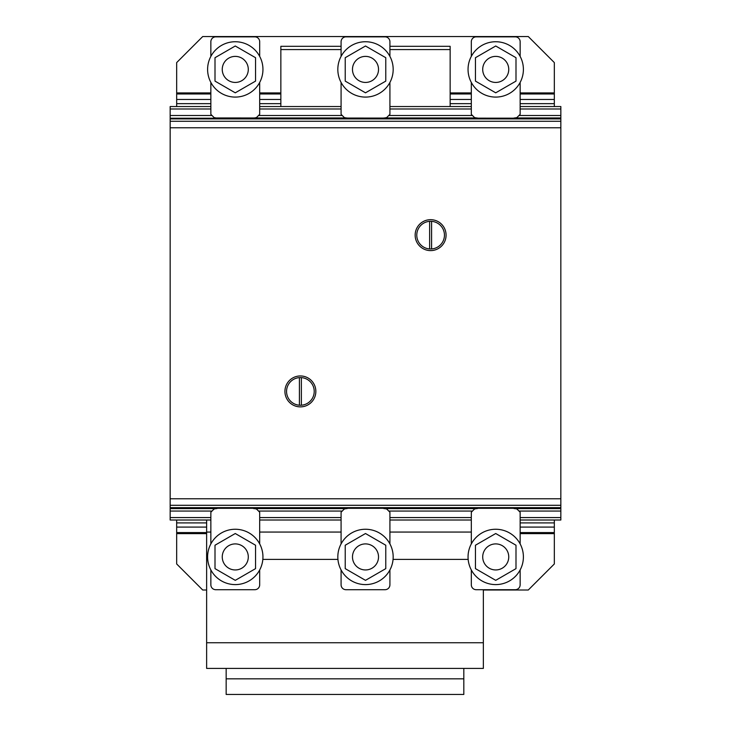 <?xml version="1.0" encoding="UTF-8"?>
<svg xmlns="http://www.w3.org/2000/svg" width="731" height="731" viewBox="0 0 731 731"><rect width="100%" height="100%" fill="white"/><g stroke="black" fill="none" stroke-linecap="round" stroke-linejoin="round"><path stroke-width="1.1" d="M215.005 568.636L235.272 580.341L255.548 568.636L255.548 545.225L235.272 533.52L215.005 545.225L215.005 568.636M246.548 550.416A13.021 13.021 0 0 0 228.766 545.655A13.021 13.021 0 0 0 223.997 563.437A13.021 13.021 0 0 0 241.787 568.206A13.021 13.021 0 0 0 246.548 550.416M207.604 556.931A27.677 27.677 0 0 0 235.272 584.599A27.677 27.677 0 0 1 207.604 556.931A27.677 27.677 0 0 1 235.272 529.253A27.677 27.677 0 0 0 210.857 569.952A27.677 27.677 0 0 1 210.857 543.901A27.677 27.677 0 0 0 207.604 556.931M262.95 556.931A27.677 27.677 0 0 1 235.272 584.599A27.677 27.677 0 0 0 262.95 556.931A27.677 27.677 0 0 0 235.272 529.253A27.677 27.677 0 0 1 259.688 569.952A27.677 27.677 0 0 0 259.688 543.91A27.677 27.677 0 0 1 262.95 556.931M345.224 568.636L365.5 580.341L385.776 568.636L385.776 545.225L365.5 533.52L345.224 545.225L345.224 568.636M376.776 550.416A13.021 13.021 0 0 0 358.985 545.655A13.021 13.021 0 0 0 354.224 563.437A13.021 13.021 0 0 0 372.015 568.206A13.021 13.021 0 0 0 376.776 550.416M337.823 556.931A27.677 27.677 0 0 0 365.5 584.599A27.677 27.677 0 0 1 337.823 556.931A27.677 27.677 0 0 1 365.5 529.253A27.677 27.677 0 0 0 341.085 569.952A27.677 27.677 0 0 1 341.085 543.901A27.677 27.677 0 0 0 337.823 556.931M393.177 556.931A27.677 27.677 0 0 1 365.5 584.599A27.677 27.677 0 0 0 393.177 556.931A27.677 27.677 0 0 0 365.5 529.253A27.677 27.677 0 0 1 389.915 569.952A27.677 27.677 0 0 0 389.915 543.91A27.677 27.677 0 0 1 393.177 556.931M475.452 568.636L495.728 580.341L515.995 568.636L515.995 545.225L495.728 533.52L475.452 545.225L475.452 568.636M507.003 550.416A13.021 13.021 0 0 0 489.213 545.655A13.021 13.021 0 0 0 484.452 563.437A13.021 13.021 0 0 0 502.234 568.206A13.021 13.021 0 0 0 507.003 550.416M468.05 556.931A27.677 27.677 0 0 0 495.728 584.599A27.677 27.677 0 0 1 468.05 556.931A27.677 27.677 0 0 1 495.728 529.253A27.677 27.677 0 0 0 471.312 569.952A27.677 27.677 0 0 1 471.312 543.901A27.677 27.677 0 0 0 468.05 556.931M523.396 556.931A27.677 27.677 0 0 1 495.728 584.599A27.677 27.677 0 0 0 523.396 556.931A27.677 27.677 0 0 0 495.728 529.253A27.677 27.677 0 0 1 520.143 569.952A27.677 27.677 0 0 0 520.143 543.91A27.677 27.677 0 0 1 523.396 556.931M471.312 569.952L471.312 584.818A4.889 4.889 0 0 0 476.192 589.707L515.254 589.707A4.889 4.889 0 0 0 520.143 584.818L520.143 569.952M520.143 543.91L520.143 512.221L516.89 508.968L513.308 508.31L478.147 508.31L474.565 508.968L471.312 512.221L471.312 543.901M476.192 589.707A4.889 4.889 0 0 1 471.312 584.818M520.143 584.818A4.889 4.889 0 0 1 515.254 589.707M210.857 569.952L210.857 584.818A4.889 4.889 0 0 0 215.746 589.707L254.808 589.707A4.889 4.889 0 0 0 259.688 584.818L259.688 569.952M259.688 543.91L259.688 512.221L256.435 508.968L252.853 508.31L217.692 508.31L214.119 508.968L210.857 512.221L210.857 543.901M215.746 589.707A4.889 4.889 0 0 1 210.857 584.818M259.688 584.818A4.889 4.889 0 0 1 254.808 589.707M341.085 569.952L341.085 584.818A4.889 4.889 0 0 0 345.964 589.707L385.036 589.707A4.889 4.889 0 0 0 389.915 584.818L389.915 569.952M389.915 543.91L389.915 512.221L386.662 508.968L383.081 508.31L347.919 508.31L344.338 508.968L341.085 512.221L341.085 543.901M345.964 589.707A4.889 4.889 0 0 1 341.085 584.818M389.915 584.818A4.889 4.889 0 0 1 385.036 589.707M475.452 57.703L495.728 45.998L515.995 57.703L515.995 81.114L495.728 92.819L475.452 81.114L475.452 57.703M489.213 80.693A13.021 13.021 0 0 1 484.452 62.903A13.021 13.021 0 0 1 502.234 58.133A13.021 13.021 0 0 1 507.003 75.923A13.021 13.021 0 0 1 489.213 80.693M495.728 41.74A27.677 27.677 0 0 1 523.396 69.408A27.677 27.677 0 0 1 495.728 97.086A27.677 27.677 0 0 1 468.05 69.408A27.677 27.677 0 0 1 495.728 41.74M345.224 57.703L365.5 45.998L385.776 57.703L385.776 81.114L365.5 92.819L345.224 81.114L345.224 57.703M358.985 80.693A13.021 13.021 0 0 1 354.224 62.903A13.021 13.021 0 0 1 372.015 58.133A13.021 13.021 0 0 1 376.776 75.923A13.021 13.021 0 0 1 358.985 80.693M365.5 41.74A27.677 27.677 0 0 1 393.177 69.408A27.677 27.677 0 0 1 365.5 97.086A27.677 27.677 0 0 1 337.823 69.408A27.677 27.677 0 0 1 365.5 41.74M215.005 57.703L235.272 45.998L255.548 57.703L255.548 81.114L235.272 92.819L215.005 81.114L215.005 57.703M228.766 80.693A13.021 13.021 0 0 1 223.997 62.903A13.021 13.021 0 0 1 241.787 58.133A13.021 13.021 0 0 1 246.548 75.923A13.021 13.021 0 0 1 228.766 80.693M235.272 41.74A27.677 27.677 0 0 1 262.95 69.408A27.677 27.677 0 0 1 235.272 97.086A27.677 27.677 0 0 1 207.604 69.408A27.677 27.677 0 0 1 235.272 41.74M483.355 590.008L528.285 590.008L554.326 563.966L554.326 533.63L520.143 533.63M206.626 590.008L202.715 590.008L176.674 563.966L176.674 520.015M206.626 533.63L176.674 533.63M554.326 520.015L554.326 533.63M554.326 532.579L520.143 532.579M206.626 532.579L176.674 532.579M554.326 527.088L520.143 527.088M206.626 527.088L176.674 527.088M554.326 522.912L520.143 522.912M206.626 522.912L176.674 522.912M210.857 92.928L176.674 92.928L176.674 62.592L202.715 36.55L528.285 36.55L554.326 62.592L554.326 92.928L520.143 92.928M176.674 92.928L176.674 106.543M471.312 92.928L450.15 92.928M280.85 92.928L259.688 92.928M554.326 106.543L554.326 93.979L520.143 93.979M471.312 93.979L450.15 93.979M280.85 93.979L259.688 93.979M210.857 93.979L176.674 93.979M554.326 93.979L554.326 92.928M554.326 99.471L520.143 99.471M471.312 99.471L450.15 99.471M280.85 99.471L259.688 99.471M210.857 99.471L176.674 99.471M554.326 103.656L520.143 103.656M471.312 103.656L450.15 103.656M280.85 103.656L259.688 103.656M210.857 103.656L176.674 103.656M450.15 106.543L450.15 46.318L389.915 46.318M341.085 46.318L280.85 46.318L280.85 106.543M450.15 49.571L389.915 49.571M341.085 49.571L280.85 49.571M471.312 56.388L471.312 41.74A4.889 4.889 0 0 1 476.192 36.852L515.254 36.852A4.889 4.889 0 0 1 520.143 41.74L520.143 56.388M478.074 118.221L474.565 117.59L471.312 114.338L471.312 82.439M520.143 82.439L520.143 114.338L516.89 117.59L513.372 118.221M210.857 56.388L210.857 41.74A4.889 4.889 0 0 1 215.746 36.852L254.808 36.852A4.889 4.889 0 0 1 259.688 41.74L259.688 56.388M217.628 118.221L214.119 117.59L210.857 114.338L210.857 82.439M259.688 82.439L259.688 114.338L256.435 117.59L252.926 118.221M341.085 56.388L341.085 41.74A4.889 4.889 0 0 1 345.964 36.852L385.036 36.852A4.889 4.889 0 0 1 389.915 41.74L389.915 56.388M347.846 118.221L344.338 117.59L341.085 114.338L341.085 82.439M389.915 82.439L389.915 114.338L386.662 117.59L383.154 118.221M416.807 234.167A13.834 13.834 0 0 0 430.614 248.979A13.834 13.834 0 0 0 444.448 235.144A13.834 13.834 0 0 0 430.614 221.31A13.834 13.834 0 0 0 416.807 234.167M431.701 219.72A15.461 15.461 0 0 1 446.038 236.232A15.461 15.461 0 0 1 429.517 250.569A15.461 15.461 0 0 1 415.19 234.057A15.461 15.461 0 0 1 431.701 219.72M299.408 377.607A13.834 13.834 0 0 0 286.552 391.414A13.834 13.834 0 0 0 299.408 405.221L299.408 377.607M286.589 390.436A13.834 13.834 0 0 0 300.386 405.248A13.834 13.834 0 0 0 314.22 391.414A13.834 13.834 0 0 0 300.386 377.58A13.834 13.834 0 0 0 286.589 390.436M301.483 375.99A15.461 15.461 0 0 1 315.81 392.501A15.461 15.461 0 0 1 299.299 406.838A15.461 15.461 0 0 1 284.962 390.327A15.461 15.461 0 0 1 301.483 375.99M301.364 405.221L301.364 377.607M431.592 248.942L431.592 221.347M429.636 221.347L429.636 248.942M520.143 106.543L560.841 106.543L560.841 508.118L170.159 508.118L170.159 520.015L210.857 520.015M216.787 117.947L560.841 118.221L170.159 118.221L560.841 118.34L170.159 118.331L170.159 508.118L560.841 508.118L560.841 520.015L520.143 520.015M170.159 507.926L560.841 507.926L170.159 507.926M560.841 117.947L514.213 117.947M477.233 117.947L383.994 117.947M347.006 117.947L253.767 117.947M560.841 115.498L518.983 115.498M472.473 115.498L388.755 115.498M342.245 115.498L258.536 115.498M212.017 115.498L170.159 115.498L170.159 117.947M560.841 108.992L520.143 108.992M471.312 108.992L389.915 108.992M341.085 108.992L259.688 108.992M210.857 108.992L170.159 108.992L170.159 115.498M471.312 106.543L389.915 106.543M341.085 106.543L259.688 106.543M210.857 106.543L170.159 106.543L170.159 108.992M560.841 508.621L514.222 508.621M477.224 508.621L383.994 508.621M347.006 508.621L253.776 508.621M216.778 508.621L170.159 508.621M560.841 511.06L518.983 511.06M472.473 511.06L388.755 511.06M342.245 511.06L258.536 511.06M212.017 511.06L170.159 511.06M560.841 517.575L520.143 517.575M471.312 517.575L389.915 517.575M341.085 517.575L259.688 517.575M210.857 517.575L170.159 517.575M471.312 520.015L389.915 520.015M341.085 520.015L259.688 520.015M206.626 520.015L206.626 668.408L483.355 668.408L483.355 589.707M468.16 559.407L393.059 559.407M337.941 559.407L262.84 559.407M207.714 559.407L206.626 559.407M483.355 642.75L206.626 642.75M471.312 532.058L389.915 532.058M341.085 532.058L259.688 532.058M210.857 532.058L206.626 532.058M226.162 668.408L226.162 694.45L463.82 694.45L463.82 678.825L226.162 678.825M463.82 678.825L463.82 668.408M560.841 507.652L170.159 507.652M560.841 505.295L170.159 505.295M560.841 498.78L170.159 498.78M560.841 127.779L170.159 127.779M560.841 118.915L170.159 118.915M560.841 121.264L170.159 121.264"/></g></svg>
